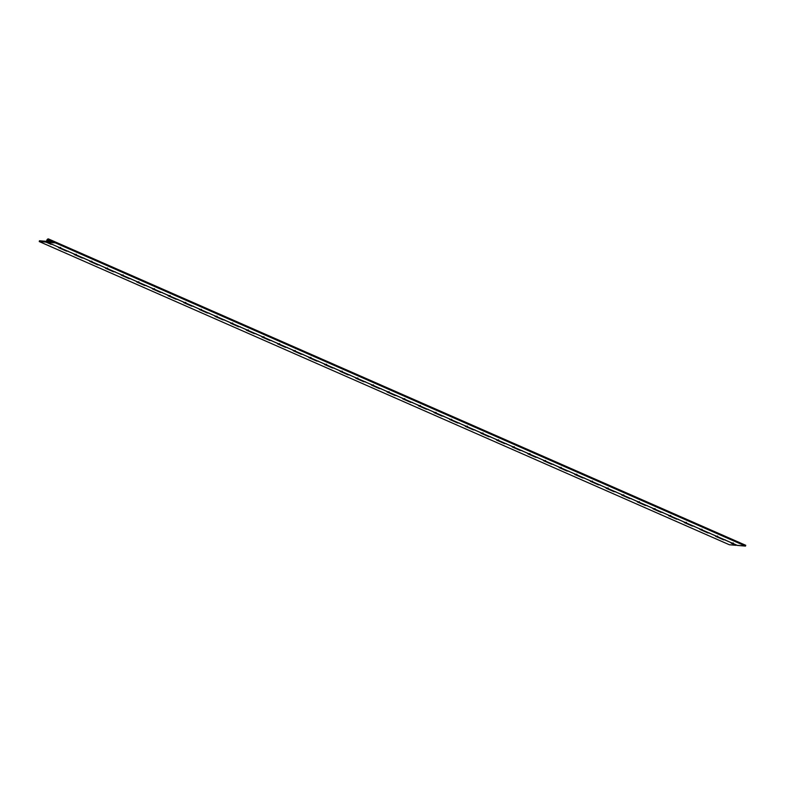 <?xml version="1.0" encoding="UTF-8"?>
<svg xmlns="http://www.w3.org/2000/svg" width="785" height="785" viewBox="0 0 785 785"><rect width="100%" height="100%" fill="white"/><g stroke="black" fill="none" stroke-linecap="round" stroke-linejoin="round"><path stroke-width="1.18" d="M47.551 241.427A0.913 0.549 113.7 0 1 48.179 239.729A0.913 0.549 113.7 0 1 47.551 241.427L48.317 240.779L48.179 239.719L47.306 240.347L47.551 241.427A0.913 0.549 113.7 0 1 48.179 239.729A0.913 0.549 113.7 0 1 47.551 241.427L47.306 240.347L48.179 239.719L48.317 240.779L47.551 241.427M53.753 241.937A1.747 1.05 -66.3 0 0 53.272 241.044L48.513 238.964A1.747 1.05 113.7 0 1 48.474 241.505L48.935 239.484L47.718 239.072L46.639 240.897L47.316 242.212A1.747 1.05 113.7 0 1 47.11 242.163A1.747 1.05 113.7 0 1 46.855 240.141A1.747 1.05 113.7 0 1 48.513 238.964M47.11 242.163L51.859 244.253A1.747 1.05 -66.3 0 0 52.065 244.302L47.316 242.212L55.382 242.879L55.617 242.094L48.474 241.505L55.617 242.094L745.75 545.3L745.514 546.095L745.75 545.3L55.617 242.094L55.382 242.879L745.514 546.095L55.382 242.879L47.316 242.212L51.751 244.184M67.324 251.004A1.747 1.05 -66.3 0 0 67.5 251.121A1.747 1.05 -66.3 0 0 67.716 251.18L60.043 247.805A1.747 1.05 113.7 0 1 59.837 247.756L59.719 247.687M69.149 248.089L69.011 247.972A1.747 1.05 -66.3 0 0 68.913 247.923L61.24 244.557M82.965 257.882A1.747 1.05 -66.3 0 0 83.151 258A1.747 1.05 -66.3 0 0 83.357 258.049L75.684 254.683A1.747 1.05 113.7 0 1 75.478 254.634A1.747 1.05 113.7 0 1 75.429 254.605M84.515 254.811L84.692 254.85A1.747 1.05 -66.3 0 0 84.554 254.791L76.714 251.347A1.747 1.05 -66.3 0 1 76.842 251.416L76.989 251.485M98.616 264.751A1.747 1.05 -66.3 0 0 98.792 264.869A1.747 1.05 -66.3 0 0 98.998 264.928L91.325 261.552A1.747 1.05 113.7 0 1 91.119 261.503A1.747 1.05 113.7 0 1 91.07 261.483M100.303 261.729A1.747 1.05 -66.3 0 0 100.195 261.67L92.532 258.294M114.257 271.63A1.747 1.05 -66.3 0 0 114.433 271.747A1.747 1.05 -66.3 0 0 114.639 271.796L106.976 268.431A1.747 1.05 113.7 0 1 106.77 268.372A1.747 1.05 113.7 0 1 106.721 268.352M116.072 268.715L115.944 268.598A1.747 1.05 -66.3 0 0 115.837 268.539L108.173 265.173M129.898 278.498A1.747 1.05 -66.3 0 0 130.075 278.616A1.747 1.05 -66.3 0 0 130.281 278.665L122.617 275.299A1.747 1.05 113.7 0 1 122.411 275.25A1.747 1.05 113.7 0 1 122.362 275.221M131.713 275.584L131.586 275.466A1.747 1.05 -66.3 0 0 131.487 275.407L123.814 272.042M145.539 285.377A1.747 1.05 -66.3 0 0 145.716 285.495A1.747 1.05 -66.3 0 0 145.931 285.544L138.258 282.168A1.747 1.05 113.7 0 1 138.052 282.119A1.747 1.05 113.7 0 1 138.003 282.1M147.364 282.463L147.227 282.345A1.747 1.05 -66.3 0 0 147.129 282.286L139.455 278.92A1.747 1.05 -66.3 0 0 139.308 278.852L131.635 275.476A1.747 1.05 113.7 0 1 131.743 275.545M161.18 292.246A1.747 1.05 -66.3 0 0 161.367 292.363A1.747 1.05 -66.3 0 0 161.573 292.412L153.899 289.047A1.747 1.05 113.7 0 1 153.693 288.998A1.747 1.05 113.7 0 1 153.644 288.968M163.005 289.331L162.868 289.214A1.747 1.05 -66.3 0 0 162.77 289.155L154.93 285.711M176.831 299.114A1.747 1.05 -66.3 0 0 177.008 299.232A1.747 1.05 -66.3 0 0 177.214 299.291L169.54 295.916A1.747 1.05 113.7 0 1 169.334 295.866A1.747 1.05 113.7 0 1 169.285 295.847M192.472 305.993A1.747 1.05 -66.3 0 0 192.649 306.111A1.747 1.05 -66.3 0 0 192.855 306.16L185.191 302.794A1.747 1.05 113.7 0 1 184.975 302.735A1.747 1.05 113.7 0 1 184.936 302.716M208.113 312.862A1.747 1.05 -66.3 0 0 208.29 312.979A1.747 1.05 -66.3 0 0 208.496 313.029L200.832 309.663A1.747 1.05 113.7 0 1 200.626 309.614A1.747 1.05 113.7 0 1 200.577 309.584M209.644 309.751L209.801 309.83A1.747 1.05 113.7 0 1 209.85 309.839A1.747 1.05 113.7 0 1 209.958 309.908L209.801 309.83A1.747 1.05 -66.3 0 0 209.703 309.781L202.03 306.405M223.754 319.74A1.747 1.05 -66.3 0 0 223.931 319.858A1.747 1.05 -66.3 0 0 224.147 319.907L216.474 316.541A1.747 1.05 113.7 0 1 216.267 316.483A1.747 1.05 113.7 0 1 216.218 316.463M225.58 316.826L225.442 316.708A1.747 1.05 -66.3 0 0 225.344 316.649L217.671 313.284M239.396 326.609A1.747 1.05 -66.3 0 0 239.582 326.727A1.747 1.05 -66.3 0 0 239.788 326.776L232.115 323.41A1.747 1.05 113.7 0 1 231.909 323.361A1.747 1.05 113.7 0 1 231.86 323.332M241.221 323.695L241.083 323.577A1.747 1.05 -66.3 0 0 240.985 323.518L233.322 320.152M255.047 333.478A1.747 1.05 -66.3 0 0 255.223 333.596A1.747 1.05 -66.3 0 0 255.429 333.654L247.756 330.279A1.747 1.05 113.7 0 1 247.55 330.23A1.747 1.05 113.7 0 1 247.501 330.21M256.862 330.563L256.724 330.446A1.747 1.05 -66.3 0 0 256.626 330.397L248.963 327.021M270.688 340.356A1.747 1.05 -66.3 0 0 270.864 340.474A1.747 1.05 -66.3 0 0 271.07 340.523L263.407 337.158A1.747 1.05 113.7 0 1 263.191 337.099A1.747 1.05 113.7 0 1 263.152 337.079M272.503 337.442L272.375 337.324A1.747 1.05 -66.3 0 0 272.267 337.265L264.427 333.821A1.747 1.05 -66.3 0 1 264.555 333.89L264.702 333.949M286.329 347.225A1.747 1.05 -66.3 0 0 286.505 347.343A1.747 1.05 -66.3 0 0 286.711 347.402L279.048 344.026A1.747 1.05 113.7 0 1 278.842 343.977A1.747 1.05 113.7 0 1 278.793 343.948M288.144 344.311L288.016 344.193A1.747 1.05 113.7 0 1 288.066 344.203A1.747 1.05 -66.3 0 0 287.918 344.144L280.068 340.7M301.97 354.104A1.747 1.05 -66.3 0 0 302.147 354.221A1.747 1.05 -66.3 0 0 302.353 354.271L294.689 350.905A1.747 1.05 113.7 0 1 294.483 350.846A1.747 1.05 113.7 0 1 294.434 350.826M303.795 351.189L303.658 351.072A1.747 1.05 -66.3 0 0 303.56 351.013L295.886 347.647M317.611 360.972A1.747 1.05 -66.3 0 0 317.797 361.09A1.747 1.05 -66.3 0 0 318.003 361.139L310.33 357.774A1.747 1.05 113.7 0 1 310.124 357.724A1.747 1.05 113.7 0 1 310.075 357.695M319.436 358.058L319.299 357.94A1.747 1.05 -66.3 0 0 319.201 357.882L311.537 354.516M333.252 367.841A1.747 1.05 -66.3 0 0 333.439 367.959A1.747 1.05 -66.3 0 0 333.645 368.018L325.971 364.642A1.747 1.05 113.7 0 1 325.765 364.593A1.747 1.05 113.7 0 1 325.716 364.574M335.077 364.927L334.94 364.809A1.747 1.05 -66.3 0 0 334.842 364.76L327.178 361.385M348.903 374.72A1.747 1.05 -66.3 0 0 349.08 374.837A1.747 1.05 -66.3 0 0 349.286 374.887L341.622 371.521A1.747 1.05 113.7 0 1 341.406 371.472A1.747 1.05 113.7 0 1 341.357 371.442M350.718 371.805L350.591 371.688A1.747 1.05 -66.3 0 0 350.483 371.629L342.643 368.185M364.544 381.588A1.747 1.05 -66.3 0 0 364.721 381.706A1.747 1.05 -66.3 0 0 364.927 381.765L357.263 378.39A1.747 1.05 113.7 0 1 357.057 378.341A1.747 1.05 113.7 0 1 357.008 378.321M366.359 378.674L366.232 378.556A1.747 1.05 -66.3 0 0 366.134 378.507L358.284 375.063A1.747 1.05 -66.3 0 1 358.411 375.132L358.559 375.191M380.185 388.467A1.747 1.05 -66.3 0 0 380.362 388.585A1.747 1.05 -66.3 0 0 380.568 388.634L372.904 385.268A1.747 1.05 113.7 0 1 372.698 385.209A1.747 1.05 113.7 0 1 372.649 385.19M397.652 392.421L397.514 392.304A1.747 1.05 -66.3 0 0 397.416 392.245L389.752 388.879A1.747 1.05 113.7 0 1 389.86 388.938L389.978 389.056M395.826 395.336A1.747 1.05 -66.3 0 0 396.003 395.454A1.747 1.05 -66.3 0 0 396.219 395.503L388.546 392.137A1.747 1.05 113.7 0 1 388.339 392.088A1.747 1.05 113.7 0 1 388.29 392.058M411.468 402.214A1.747 1.05 -66.3 0 0 411.654 402.332A1.747 1.05 -66.3 0 0 411.86 402.381L404.187 399.006A1.747 1.05 113.7 0 1 403.981 398.957A1.747 1.05 113.7 0 1 403.932 398.937M413.342 399.271L413.155 399.173A1.747 1.05 113.7 0 1 413.214 399.192A1.747 1.05 113.7 0 1 413.322 399.251L413.155 399.173A1.747 1.05 -66.3 0 0 413.057 399.123L405.394 395.758M427.118 409.083A1.747 1.05 -66.3 0 0 427.295 409.201A1.747 1.05 -66.3 0 0 427.501 409.25L419.838 405.884A1.747 1.05 113.7 0 1 419.622 405.835A1.747 1.05 113.7 0 1 419.573 405.806M428.934 406.169L428.806 406.051A1.747 1.05 -66.3 0 0 428.698 405.992L421.035 402.626M442.76 415.952A1.747 1.05 -66.3 0 0 442.936 416.07A1.747 1.05 -66.3 0 0 443.142 416.128L435.479 412.753A1.747 1.05 113.7 0 1 435.273 412.704A1.747 1.05 113.7 0 1 435.224 412.684M444.575 413.038L444.447 412.92A1.747 1.05 -66.3 0 0 444.349 412.871L436.676 409.495M458.401 422.83A1.747 1.05 -66.3 0 0 458.577 422.948A1.747 1.05 -66.3 0 0 458.783 422.997L451.12 419.632A1.747 1.05 113.7 0 1 450.914 419.573A1.747 1.05 113.7 0 1 450.865 419.553M460.216 419.916L460.088 419.798A1.747 1.05 -66.3 0 0 459.99 419.739L452.15 416.295A1.747 1.05 -66.3 0 1 452.278 416.364L452.415 416.423M474.042 429.699A1.747 1.05 -66.3 0 0 474.218 429.817A1.747 1.05 -66.3 0 0 474.434 429.866L466.761 426.5A1.747 1.05 113.7 0 1 466.555 426.451A1.747 1.05 113.7 0 1 466.506 426.422M475.592 426.628L475.759 426.677A1.747 1.05 -66.3 0 0 475.632 426.618L467.791 423.164A1.747 1.05 -66.3 0 1 467.919 423.233L468.066 423.301M489.683 436.578A1.747 1.05 -66.3 0 0 489.869 436.695A1.747 1.05 -66.3 0 0 490.075 436.745L482.402 433.379A1.747 1.05 113.7 0 1 482.196 433.32A1.747 1.05 113.7 0 1 482.147 433.3M491.508 433.663L491.371 433.546A1.747 1.05 -66.3 0 0 491.273 433.487L483.609 430.121M505.334 443.447A1.747 1.05 -66.3 0 0 505.511 443.564A1.747 1.05 -66.3 0 0 505.717 443.613L498.053 440.248A1.747 1.05 113.7 0 1 497.837 440.199A1.747 1.05 113.7 0 1 497.788 440.169M507.149 440.532L507.022 440.414A1.747 1.05 -66.3 0 0 506.914 440.356L499.25 436.99M520.975 450.315A1.747 1.05 -66.3 0 0 521.152 450.433A1.747 1.05 -66.3 0 0 521.358 450.492L513.694 447.116A1.747 1.05 113.7 0 1 513.488 447.067A1.747 1.05 113.7 0 1 513.439 447.048M522.79 447.401L522.663 447.283A1.747 1.05 -66.3 0 0 522.565 447.234L514.891 443.859M536.616 457.194A1.747 1.05 -66.3 0 0 536.793 457.312A1.747 1.05 -66.3 0 0 536.999 457.361L529.335 453.995A1.747 1.05 113.7 0 1 529.129 453.936A1.747 1.05 113.7 0 1 529.08 453.916M538.432 454.279L538.304 454.162A1.747 1.05 -66.3 0 0 538.206 454.103L530.532 450.737A1.747 1.05 -66.3 0 0 530.385 450.668L522.712 447.303A1.747 1.05 113.7 0 1 522.82 447.362M552.257 464.063A1.747 1.05 -66.3 0 0 552.434 464.18A1.747 1.05 -66.3 0 0 552.65 464.239L544.976 460.864A1.747 1.05 113.7 0 1 544.77 460.815A1.747 1.05 113.7 0 1 544.721 460.785M554.082 461.148L553.945 461.03A1.747 1.05 -66.3 0 0 553.847 460.981L546.007 457.527M567.898 470.941A1.747 1.05 -66.3 0 0 568.085 471.059A1.747 1.05 -66.3 0 0 568.291 471.108L560.618 467.742A1.747 1.05 113.7 0 1 560.411 467.683A1.747 1.05 113.7 0 1 560.362 467.664M583.549 477.81A1.747 1.05 -66.3 0 0 583.726 477.928A1.747 1.05 -66.3 0 0 583.932 477.977L576.268 474.611A1.747 1.05 113.7 0 1 576.053 474.562A1.747 1.05 113.7 0 1 576.004 474.533M599.19 484.679A1.747 1.05 -66.3 0 0 599.367 484.796A1.747 1.05 -66.3 0 0 599.573 484.855L591.91 481.48A1.747 1.05 113.7 0 1 591.704 481.431A1.747 1.05 113.7 0 1 591.654 481.411M601.055 481.735L600.878 481.647A1.747 1.05 113.7 0 1 600.927 481.666A1.747 1.05 113.7 0 1 601.035 481.725L600.878 481.647A1.747 1.05 -66.3 0 0 600.78 481.597L593.107 478.222M614.832 491.557A1.747 1.05 -66.3 0 0 615.008 491.675A1.747 1.05 -66.3 0 0 615.214 491.724L607.551 488.358A1.747 1.05 113.7 0 1 607.345 488.309A1.747 1.05 113.7 0 1 607.296 488.28M616.647 488.643L616.519 488.525A1.747 1.05 -66.3 0 0 616.421 488.466L608.748 485.101M630.473 498.426A1.747 1.05 -66.3 0 0 630.649 498.544A1.747 1.05 -66.3 0 0 630.865 498.603L623.192 495.227A1.747 1.05 113.7 0 1 622.986 495.178A1.747 1.05 113.7 0 1 622.937 495.149M632.298 495.512L632.16 495.394A1.747 1.05 -66.3 0 0 632.062 495.345L624.389 491.969A1.747 1.05 -66.3 0 0 624.242 491.901L624.369 491.979M646.114 505.305A1.747 1.05 -66.3 0 0 646.3 505.422A1.747 1.05 -66.3 0 0 646.506 505.471L638.833 502.106A1.747 1.05 113.7 0 1 638.627 502.047A1.747 1.05 113.7 0 1 638.578 502.027M647.939 502.39L647.802 502.272A1.747 1.05 -66.3 0 0 647.703 502.214L639.863 498.769A1.747 1.05 -66.3 0 1 639.991 498.838L640.266 499.015M661.765 512.173A1.747 1.05 -66.3 0 0 661.941 512.291A1.747 1.05 -66.3 0 0 662.147 512.34L654.474 508.974A1.747 1.05 113.7 0 1 654.268 508.925A1.747 1.05 113.7 0 1 654.219 508.896M663.453 509.151A1.747 1.05 -66.3 0 0 663.345 509.082L655.504 505.638A1.747 1.05 -66.3 0 1 655.632 505.707L655.779 505.776M677.406 519.042A1.747 1.05 -66.3 0 0 677.583 519.16A1.747 1.05 -66.3 0 0 677.789 519.219L670.125 515.843A1.747 1.05 113.7 0 1 669.919 515.794A1.747 1.05 113.7 0 1 669.87 515.774M679.094 516.02A1.747 1.05 -66.3 0 0 678.986 515.961L671.146 512.517M693.047 525.921A1.747 1.05 -66.3 0 0 693.224 526.038A1.747 1.05 -66.3 0 0 693.43 526.087L685.766 522.722A1.747 1.05 113.7 0 1 685.56 522.673A1.747 1.05 113.7 0 1 685.511 522.643M694.862 523.006L694.735 522.889A1.747 1.05 -66.3 0 0 694.637 522.83L686.963 519.464M708.688 532.789A1.747 1.05 -66.3 0 0 708.865 532.907A1.747 1.05 -66.3 0 0 709.081 532.966L701.407 529.59A1.747 1.05 113.7 0 1 701.201 529.541A1.747 1.05 113.7 0 1 701.152 529.522M710.513 529.875L710.376 529.757A1.747 1.05 -66.3 0 0 710.278 529.708L702.604 526.333M726.154 536.754L726.017 536.636A1.747 1.05 -66.3 0 0 725.919 536.577L718.255 533.211A1.747 1.05 113.7 0 1 718.363 533.27L718.481 533.378M716.842 536.41L724.516 539.786A1.747 1.05 -66.3 0 0 724.722 539.835L717.048 536.469A1.747 1.05 113.7 0 1 716.842 536.41A1.747 1.05 113.7 0 1 716.793 536.39M737.125 545.31L745.514 546.095L737.449 545.428L732.69 543.338A1.747 1.05 113.7 0 1 732.483 543.289L737.243 545.379A1.747 1.05 -66.3 0 0 737.449 545.428L67.5 251.121M738.754 542.229A1.747 1.05 -66.3 0 0 738.646 542.17L733.896 540.08M724.398 539.717L732.376 543.22M708.757 532.848L716.725 536.351M693.106 525.97L701.083 529.473M677.465 519.101L685.442 522.604M661.824 512.222L669.801 515.725M646.183 505.354L654.16 508.857M630.541 498.485L638.509 501.988M614.9 491.606L622.868 495.109M599.249 484.737L607.227 488.241M583.608 477.859L591.586 481.362M567.967 470.99L575.945 474.493M552.326 464.121L560.294 467.624M569.488 467.85L561.648 464.406A1.747 1.05 -66.3 0 1 561.775 464.475L561.923 464.534M536.685 457.243L544.653 460.746M521.034 450.374L529.011 453.877M505.393 443.496L513.37 446.999M489.752 436.627L497.729 440.13M474.111 429.748L482.078 433.261M458.469 422.879L466.437 426.383M442.818 416.011L450.796 419.514M444.447 412.92L444.624 413.008A1.747 1.05 113.7 0 0 444.496 412.939L452.17 416.305M427.177 409.132L435.155 412.635M411.536 402.263L419.514 405.766M395.895 395.385L403.873 398.888M380.254 388.516L388.222 392.019M364.603 381.647L372.581 385.15M348.962 374.769L356.939 378.272M333.321 367.9L341.298 371.403M317.68 361.022L325.657 364.525M302.039 354.153L310.006 357.656M286.388 347.284L294.365 350.787M270.747 340.405L278.724 343.909M255.105 333.537L263.083 337.04M239.464 326.658L247.442 330.161M223.823 319.789L231.791 323.292M208.172 312.911L216.15 316.424M192.531 306.042L200.509 309.545M176.89 299.173L184.868 302.676M161.249 292.295L169.226 295.798M145.608 285.426L153.575 288.929M129.957 278.547L137.934 282.06M114.316 271.679L122.293 275.182M98.674 264.81L106.652 268.313M83.033 257.931L91.011 261.434M67.392 251.063L75.36 254.566M53.753 242.035L53.557 241.191L53.91 242.153M52.86 241.005L52.095 241.476M68.158 251.21A1.747 1.05 113.7 0 1 67.863 251.249L75.537 254.615A1.747 1.05 -66.3 0 0 76.174 254.418M83.799 258.088A1.747 1.05 113.7 0 1 83.504 258.118L91.178 261.483A1.747 1.05 -66.3 0 0 91.816 261.287M92.355 258.226L92.502 258.304A1.747 1.05 -66.3 0 0 92.375 258.226L84.711 254.86M99.44 264.957A1.747 1.05 113.7 0 1 99.155 264.987L106.819 268.362A1.747 1.05 -66.3 0 0 107.457 268.166M100.274 261.709A1.747 1.05 113.7 0 1 100.352 261.739A1.747 1.05 113.7 0 1 100.46 261.798L108.016 265.104A1.747 1.05 -66.3 0 1 108.124 265.163L107.996 265.095M115.081 271.836A1.747 1.05 113.7 0 1 114.796 271.865L122.46 275.231A1.747 1.05 -66.3 0 0 123.098 275.035M123.637 271.963L123.794 272.052A1.747 1.05 -66.3 0 0 123.667 271.973L116.121 268.686M130.722 278.704A1.747 1.05 113.7 0 1 130.438 278.734L138.101 282.109A1.747 1.05 -66.3 0 0 138.739 281.913M146.373 285.583A1.747 1.05 113.7 0 1 146.079 285.612L153.752 288.978A1.747 1.05 -66.3 0 0 154.39 288.782M155.057 285.779A1.747 1.05 -66.3 0 0 154.949 285.72L147.286 282.355M162.014 292.452A1.747 1.05 113.7 0 1 161.72 292.481L169.393 295.847A1.747 1.05 -66.3 0 0 170.031 295.651M170.698 292.658A1.747 1.05 -66.3 0 0 170.59 292.599L178.411 296.033M177.655 299.32A1.747 1.05 113.7 0 1 177.371 299.36L185.034 302.725A1.747 1.05 -66.3 0 0 185.672 302.529M186.339 299.527A1.747 1.05 -66.3 0 0 186.231 299.468L178.568 296.102M193.296 306.199A1.747 1.05 113.7 0 1 193.012 306.228L200.675 309.594A1.747 1.05 -66.3 0 0 201.313 309.398M201.853 306.327L202.01 306.415A1.747 1.05 -66.3 0 0 201.882 306.336L194.209 302.971M208.938 313.068A1.747 1.05 113.7 0 1 208.653 313.097L216.317 316.473A1.747 1.05 -66.3 0 0 216.954 316.276M217.631 313.274A1.747 1.05 -66.3 0 0 217.523 313.215L209.978 309.918M224.588 319.946A1.747 1.05 113.7 0 1 224.294 319.976L231.968 323.341A1.747 1.05 -66.3 0 0 232.605 323.145M240.23 326.815A1.747 1.05 113.7 0 1 239.935 326.845L247.609 330.21A1.747 1.05 -66.3 0 0 248.246 330.014M255.871 333.684A1.747 1.05 113.7 0 1 255.586 333.723L263.25 337.089A1.747 1.05 -66.3 0 0 263.888 336.893M271.512 340.562A1.747 1.05 113.7 0 1 271.227 340.592L278.891 343.958A1.747 1.05 -66.3 0 0 279.529 343.761M280.206 340.768A1.747 1.05 -66.3 0 0 280.098 340.7L272.424 337.334M287.153 347.431A1.747 1.05 113.7 0 1 286.868 347.461L294.532 350.836A1.747 1.05 -66.3 0 0 295.17 350.64M287.879 344.154L288.046 344.203A1.747 1.05 113.7 0 1 288.173 344.272L295.739 347.578A1.747 1.05 -66.3 0 1 295.847 347.637L295.719 347.569M302.794 354.31A1.747 1.05 113.7 0 1 302.51 354.339L310.183 357.705A1.747 1.05 -66.3 0 0 310.821 357.509M311.36 354.437L311.508 354.526A1.747 1.05 -66.3 0 0 311.38 354.447L303.844 351.16M318.445 361.178A1.747 1.05 113.7 0 1 318.151 361.208L325.824 364.583A1.747 1.05 -66.3 0 0 326.462 364.377M327.002 361.316L327.149 361.394A1.747 1.05 -66.3 0 0 327.021 361.326L319.485 358.029M334.086 368.047A1.747 1.05 113.7 0 1 333.802 368.087L341.465 371.452A1.747 1.05 -66.3 0 0 342.103 371.256M342.77 368.253A1.747 1.05 -66.3 0 0 342.662 368.194L335.126 364.897M349.727 374.926A1.747 1.05 113.7 0 1 349.443 374.955L357.106 378.321A1.747 1.05 -66.3 0 0 357.744 378.125M365.368 381.795A1.747 1.05 113.7 0 1 365.084 381.824L372.747 385.2A1.747 1.05 -66.3 0 0 373.385 385.003M374.062 382.001A1.747 1.05 -66.3 0 0 373.954 381.942L381.775 385.376M52.507 244.341A1.747 1.05 113.7 0 1 52.222 244.37L59.886 247.746A1.747 1.05 -66.3 0 0 60.523 247.54M61.093 244.488L53.419 241.113A1.747 1.05 113.7 0 1 53.9 241.947M381.01 388.673A1.747 1.05 113.7 0 1 380.725 388.703L388.398 392.068A1.747 1.05 -66.3 0 0 389.036 391.872M389.576 388.801L389.723 388.889A1.747 1.05 -66.3 0 0 389.596 388.81L382.06 385.523M412.302 402.42A1.747 1.05 113.7 0 1 412.007 402.45L419.681 405.816A1.747 1.05 -66.3 0 0 420.318 405.619M427.943 409.289A1.747 1.05 113.7 0 1 427.658 409.319L435.322 412.684A1.747 1.05 -66.3 0 0 435.96 412.488M443.584 416.158A1.747 1.05 113.7 0 1 443.299 416.187L450.963 419.563A1.747 1.05 -66.3 0 0 451.601 419.367M459.225 423.036A1.747 1.05 113.7 0 1 458.94 423.066L466.614 426.432A1.747 1.05 -66.3 0 0 467.252 426.235M474.876 429.905A1.747 1.05 113.7 0 1 474.582 429.935L482.255 433.31A1.747 1.05 -66.3 0 0 482.893 433.114M483.432 430.043L483.58 430.131A1.747 1.05 -66.3 0 0 483.452 430.052L475.788 426.677M490.517 436.784A1.747 1.05 113.7 0 1 490.223 436.813L497.896 440.179A1.747 1.05 -66.3 0 0 498.534 439.983M491.351 433.526A1.747 1.05 113.7 0 1 491.43 433.555A1.747 1.05 113.7 0 1 491.538 433.614L499.093 436.921A1.747 1.05 -66.3 0 1 499.201 436.98L499.074 436.911M506.158 443.653A1.747 1.05 113.7 0 1 505.874 443.682L513.537 447.048A1.747 1.05 -66.3 0 0 514.175 446.851M514.715 443.79L514.872 443.868A1.747 1.05 -66.3 0 0 514.734 443.8L507.198 440.503M521.799 450.521A1.747 1.05 113.7 0 1 521.515 450.561L529.178 453.926A1.747 1.05 -66.3 0 0 529.816 453.73M537.44 457.4A1.747 1.05 113.7 0 1 537.156 457.429L544.829 460.795A1.747 1.05 -66.3 0 0 545.467 460.599M546.134 457.606A1.747 1.05 -66.3 0 0 546.026 457.537L538.353 454.172M553.091 464.269A1.747 1.05 113.7 0 1 552.797 464.298L560.47 467.674A1.747 1.05 -66.3 0 0 561.108 467.477M568.732 471.147A1.747 1.05 113.7 0 1 568.438 471.177L576.111 474.542A1.747 1.05 -66.3 0 0 576.749 474.346M577.289 471.275L577.436 471.363A1.747 1.05 -66.3 0 0 577.309 471.285L569.645 467.919M584.374 478.016A1.747 1.05 113.7 0 1 584.089 478.045L591.753 481.421A1.747 1.05 -66.3 0 0 592.39 481.215M592.93 478.153L593.087 478.232A1.747 1.05 -66.3 0 0 592.95 478.163L585.286 474.788M600.015 484.885A1.747 1.05 113.7 0 1 599.73 484.924L607.394 488.29A1.747 1.05 -66.3 0 0 608.032 488.093M608.709 485.091A1.747 1.05 -66.3 0 0 608.601 485.032L600.927 481.666M615.656 491.763A1.747 1.05 113.7 0 1 615.371 491.793L623.035 495.158A1.747 1.05 -66.3 0 0 623.673 494.962M631.307 498.632A1.747 1.05 113.7 0 1 631.012 498.661L638.686 502.037A1.747 1.05 -66.3 0 0 639.324 501.841M646.948 505.511A1.747 1.05 113.7 0 1 646.654 505.54L654.327 508.906A1.747 1.05 -66.3 0 0 654.965 508.709M662.589 512.379A1.747 1.05 113.7 0 1 662.304 512.409L669.968 515.784A1.747 1.05 -66.3 0 0 670.606 515.578M671.273 512.585A1.747 1.05 -66.3 0 0 671.165 512.527L663.502 509.151M678.23 519.258A1.747 1.05 113.7 0 1 677.946 519.287L685.609 522.653A1.747 1.05 -66.3 0 0 686.247 522.457M679.064 516A1.747 1.05 113.7 0 1 679.143 516.03A1.747 1.05 113.7 0 1 679.251 516.088L686.816 519.395A1.747 1.05 -66.3 0 1 686.924 519.454L686.787 519.385M693.871 526.127A1.747 1.05 113.7 0 1 693.587 526.156L701.25 529.522A1.747 1.05 -66.3 0 0 701.888 529.326M702.438 526.264L702.585 526.342A1.747 1.05 -66.3 0 0 702.457 526.264L694.921 522.977M709.522 532.995A1.747 1.05 113.7 0 1 709.228 533.025L716.901 536.4A1.747 1.05 -66.3 0 0 717.539 536.204M718.079 533.133L718.226 533.221A1.747 1.05 -66.3 0 0 718.098 533.143L710.562 529.846M725.163 539.874A1.747 1.05 113.7 0 1 724.869 539.903L732.542 543.269A1.747 1.05 -66.3 0 0 733.18 543.073M733.847 540.07A1.747 1.05 -66.3 0 0 733.739 540.011L726.203 536.724M52.595 244.312L50.888 244.263L45.972 242.104L46.217 241.319L39.486 240.76L39.25 241.554L45.972 242.104L46.217 241.319L39.486 240.76L39.25 241.554L45.972 242.104L52.222 244.37L99.155 264.987L732.542 543.269L731.198 543.161L736.114 545.32L729.383 544.761L736.114 545.32L731.198 543.161L733.308 542.985M39.25 241.554L729.383 544.761L39.25 241.554M396.661 395.542A1.747 1.05 113.7 0 1 396.366 395.571L404.039 398.947A1.747 1.05 -66.3 0 0 404.677 398.751M397.573 392.314A1.747 1.05 113.7 0 1 397.681 392.382L405.237 395.689A1.747 1.05 -66.3 0 1 405.345 395.748L405.217 395.679M68.236 251.19L66.529 251.131L58.551 247.628L60.651 247.452M83.887 258.059L82.17 258.01L74.192 254.507L76.302 254.32M99.528 264.928L97.811 264.879L89.833 261.376L91.943 261.199M115.169 271.806L113.452 271.757L105.484 268.254L107.584 268.068M130.81 278.675L129.103 278.626L121.125 275.123L123.225 274.946M146.452 285.554L144.744 285.495L136.767 281.992L138.867 281.815M162.102 292.422L160.385 292.373L152.408 288.87L154.517 288.684M177.744 299.291L176.026 299.242L168.049 295.739L170.159 295.562M193.385 306.17L191.668 306.121L183.7 302.617L185.8 302.431M194.052 302.902L186.212 299.458M209.026 313.038L207.319 312.989L199.341 309.486L201.441 309.31M224.667 319.917L222.96 319.858L214.982 316.355L217.082 316.178M240.318 326.786L238.601 326.737L230.623 323.234L232.723 323.047M255.959 333.654L254.242 333.605L246.264 330.102L248.374 329.926M271.6 340.533L269.883 340.484L261.915 336.981L264.015 336.794M287.241 347.402L285.524 347.353L277.556 343.85L279.656 343.673M302.882 354.28L301.175 354.231L293.197 350.718L295.297 350.542M318.533 361.149L316.816 361.1L308.839 357.597L310.938 357.42M334.174 368.028L332.457 367.969L324.48 364.466L326.589 364.289M349.816 374.896L348.098 374.847L340.131 371.344L342.231 371.158M365.457 381.765L363.74 381.716L355.772 378.213L357.872 378.036M381.098 388.644L379.39 388.595L371.413 385.092L373.513 384.905M396.749 395.512L395.032 395.463L387.054 391.96L389.154 391.784M412.39 402.391L410.673 402.332L402.695 398.829L404.805 398.652M428.031 409.26L426.314 409.211L418.346 405.708L420.446 405.521M443.672 416.128L441.955 416.079L433.987 412.576L436.087 412.4M459.313 423.007L457.606 422.958L449.628 419.455L451.728 419.268M474.964 429.876L473.247 429.827L465.269 426.324L467.369 426.147M490.605 436.754L488.888 436.695L480.911 433.192L483.02 433.016M506.246 443.623L504.529 443.574L496.552 440.071L498.661 439.885M521.888 450.492L520.17 450.443L512.203 446.94L514.303 446.763M537.529 457.37L535.821 457.321L527.844 453.818L529.944 453.632M553.18 464.239L551.462 464.19L543.485 460.687L545.585 460.51M568.821 471.118L567.104 471.069L559.126 467.556L561.236 467.379M584.462 477.986L582.745 477.937L574.767 474.434L576.877 474.258M600.103 484.865L598.386 484.806L590.418 481.303L592.518 481.126M615.744 491.734L614.037 491.685L606.059 488.182L608.159 487.995M631.385 498.603L629.678 498.553L621.7 495.05L623.8 494.874M647.036 505.481L645.319 505.432L637.341 501.919L639.451 501.743M662.677 512.35L660.96 512.301L652.983 508.798L655.092 508.621M678.318 519.228L676.601 519.17L668.634 515.666L670.733 515.49M693.96 526.097L692.252 526.048L684.275 522.545L686.375 522.359M709.601 532.966L707.893 532.917L699.916 529.414L702.016 529.237M725.252 539.844L723.534 539.795L715.557 536.292L717.667 536.106M53.095 241.888L48.994 240.082M75.478 254.634L83.151 258M91.119 261.503L98.792 264.869M106.77 268.372L114.433 271.747M122.411 275.25L130.075 278.616M138.052 282.119L145.716 285.495M153.693 288.998L161.367 292.363M169.334 295.866L177.008 299.232M184.975 302.735L192.649 306.111M200.626 309.614L208.29 312.979M216.267 316.483L223.931 319.858M231.909 323.361L239.582 326.727M247.55 330.23L255.223 333.596M263.191 337.099L270.864 340.474M278.842 343.977L286.505 347.343M294.483 350.846L302.147 354.221M310.124 357.724L317.797 361.09M325.765 364.593L333.439 367.959M341.406 371.472L349.08 374.837M357.057 378.341L364.721 381.706M372.698 385.209L380.362 388.585M396.003 395.454L388.339 392.088M403.981 398.957L411.654 402.332M419.622 405.835L427.295 409.201M435.273 412.704L442.936 416.07M450.914 419.573L458.577 422.948M466.555 426.451L474.218 429.817M482.196 433.32L489.869 436.695M497.837 440.199L505.511 443.564M513.488 447.067L521.152 450.433M529.129 453.936L536.793 457.312M544.77 460.815L552.434 464.18M560.411 467.683L568.085 471.059M576.053 474.562L583.726 477.928M577.466 471.353L585.129 474.719M591.704 481.431L599.367 484.796M607.345 488.309L615.008 491.675M622.986 495.178L630.649 498.544M638.627 502.047L646.3 505.422M654.268 508.925L661.941 512.291M669.919 515.794L677.583 519.16M685.56 522.673L693.224 526.038M701.201 529.541L708.865 532.907M69.07 247.991L76.734 251.357M162.927 289.223L170.59 292.599M225.491 316.718L233.165 320.084M241.142 323.587L248.806 326.962M256.783 330.465L264.447 333.831M350.64 371.697L358.313 375.063M366.281 378.576L373.954 381.942M413.214 399.192L420.878 402.558M428.855 406.061L436.519 409.427M460.138 419.808L467.811 423.174M554.004 461.04L561.667 464.416M616.568 488.535L624.242 491.901M632.219 495.404L639.883 498.779M647.861 502.282L655.524 505.648"/></g></svg>
